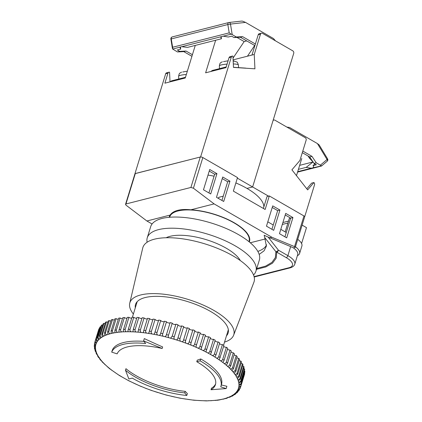 <?xml version="1.0" encoding="UTF-8"?>
<svg xmlns="http://www.w3.org/2000/svg" width="422" height="422" viewBox="0 0 422 422"><rect width="100%" height="100%" fill="white"/><g stroke="black" fill="none" stroke-linecap="round" stroke-linejoin="round"><path stroke-width="0.63" d="M263.845 206.907A45.782 17.112 -162.9 0 0 235.872 182.948M214.086 176.185A45.782 17.112 -162.9 0 0 207.999 175.093M193.418 188.212L190.908 187.452L200.271 157.016A1.91 0.712 17.1 0 1 202.845 157.559L193.418 188.212L214.112 203.895L190.876 209.808C185.749 209.259 181.376 209.439 177.741 210.351C174.133 211.285 171.596 212.857 170.129 215.083A41.963 15.688 -162.9 0 0 169.285 216.792A41.963 15.688 -162.9 0 0 169.153 217.298M290.668 218.148L289.292 218.501L285.172 231.878M263.37 208.447L267.042 196.515L269.305 195.94L303.977 215.964A1.91 0.712 17.1 0 1 304.668 216.813L295.294 247.281L293.448 247.899A19.074 7.132 17.1 0 1 297.705 254.661L294.793 264.13A19.074 7.132 17.1 0 0 287.878 255.642L290.658 246.596L268.155 237.085L278.425 250.183A1.91 0.549 142.9 0 1 275.898 251.697L264.715 237.528L264.151 235.244L268.155 237.085M134.934 173.806A1.91 0.712 17.1 0 1 135.309 173.532L125.946 203.974L125.561 204.274L134.934 173.806M200.271 157.016L135.309 173.532M269.305 195.94L265.143 209.47L233.355 191.113L237.517 177.588L202.845 157.559M249.328 241.959A41.963 15.688 -162.9 0 0 249.502 241.468A41.963 15.688 -162.9 0 0 232.337 221.708A41.963 15.688 -162.9 0 0 190.876 209.808M250.288 242.766L265.369 238.931M214.112 203.895L271.9 237.269L269.526 237.876M170.129 215.083L146.888 220.991L152.073 223.982M294.925 247.524C295.511 247.313 295.384 247.007 294.545 246.617L303.977 215.964M271.9 237.269L294.545 246.617M290.658 246.596L293.448 247.899M190.908 187.452L125.946 203.974C125.35 204.211 125.434 204.654 126.194 205.303L146.888 220.991M216.945 173.669L209.723 169.496L203.478 189.789L210.705 193.962L216.945 173.669L214.682 174.244L209.233 171.095M229.948 181.18L222.726 177.008L216.481 197.301L223.707 201.473L229.948 181.18L227.685 181.755L222.23 178.606M279.934 210.045L272.712 205.878L266.467 226.166L273.693 230.338L279.934 210.045L277.671 210.625L272.222 207.476M286.696 237.85L292.937 217.557L285.715 213.384L279.469 233.677L286.696 237.85M254.086 276.61L289.044 267.722A17.165 6.414 -162.9 0 0 286.227 257.62L276.774 252.166L276.204 258.164L272.512 263.154L265.871 266.926L256.502 269.326M257.842 251.406A63.295 19.67 -169.3 0 0 266.546 244.771M259.182 254.408L264.077 250.81L266.382 246.163L264.715 237.528M256.745 268.529L265.638 266.108L271.921 262.389L275.392 257.525L275.898 251.697A1.91 1.741 -9 0 0 276.774 252.166A1.91 0.923 120 0 0 278.425 250.183L287.878 255.642A1.91 0.923 -60 0 1 286.227 257.62M208.932 192.938L214.682 174.244M221.935 200.45L227.685 181.755M271.921 229.315L277.671 210.625M284.924 236.826L290.674 218.132L285.225 214.983M290.674 218.132L292.937 217.557M218.443 198.43L218.786 197.306L223.249 196.172M267.801 221.845L273.25 224.995M280.799 229.352L286.253 232.501M297.737 239.343A19.074 7.132 17.1 0 1 301.888 246.026L299.599 253.464A19.074 7.132 -162.9 0 0 295.447 246.78M297.399 255.648A19.074 7.132 -162.9 0 0 299.599 253.464M282.307 224.457L287.894 223.038M301.588 243.531L306.483 227.632L302.115 225.111M304.61 216.992L314.527 184.825A1.91 1.509 75.7 0 0 313.921 182.541L307.638 189.895L291.918 169.834L299.894 160.497L306.135 140.204A1.91 1.509 75.7 0 0 305.212 137.677L274.87 120.159A1.91 1.509 75.7 0 0 273.883 120.001A1.91 1.509 75.7 0 0 272.907 121.014L252.62 186.967L246.96 188.402L252.62 186.967L268.508 196.14M301.762 158.498L296.481 175.657M288.49 221.107L282.904 222.526M313.921 182.541L311.658 183.116L306.789 188.813M314.917 163.926L313.018 165.63C313.762 166.548 313.789 167.254 313.092 167.75L313.367 167.513M302.796 151.06L311.985 156.367L316.257 162.813L321.575 165.872L311.246 168.22L306.182 167.37L298.428 169.343M320.345 165.176L327.055 159.511A1.91 0.417 -31.2 0 0 327.556 158.814A1.91 1.91 0 0 1 327.156 161.257L321.522 166.01M327.156 161.257A1.91 1.092 49.8 0 0 327.055 159.511L317.418 143.57L289.487 127.439L286.876 127.091M317.418 143.57L319.196 144.989L327.556 158.814M313.034 161.942L299.657 165.345M306.182 167.37L313.082 161.932L309.442 158.203L308.118 156.013M316.257 162.813L313.994 163.393L316.389 164.775L313.018 165.63M302.305 152.658L309.722 156.942L313.994 163.393M311.985 156.367L309.722 156.942M166.147 237.744A41.583 15.545 17.1 0 1 170.098 236.309A41.583 15.545 17.1 0 1 209.76 240.814A41.583 15.545 17.1 0 1 240.324 260.569M147.12 242.233A56.843 21.248 17.1 0 1 147.262 237.781L150.696 226.619A56.843 21.248 17.1 0 1 161.974 218.469A56.843 21.248 17.1 0 1 225.791 228.328A56.843 21.248 17.1 0 1 259.356 260.052L255.922 271.209A56.843 21.248 17.1 0 1 253.538 274.97M147.262 237.781A56.843 21.248 17.1 0 1 158.54 229.631A56.843 21.248 17.1 0 1 222.357 239.49A56.843 21.248 17.1 0 1 255.922 271.209M226.461 335.838A48.451 18.109 -162.9 0 0 228.133 333A48.451 18.109 -162.9 0 0 199.522 305.966A48.451 18.109 -162.9 0 0 145.126 297.563A48.451 18.109 -162.9 0 0 135.515 304.51A48.451 18.109 -162.9 0 0 135.304 307.791M224.536 342.1A54.364 20.319 -162.9 0 0 233.614 335.226A54.364 20.319 -162.9 0 0 202.291 304.663A54.364 20.319 -162.9 0 0 140.647 294.978A54.364 20.319 -162.9 0 0 129.728 303.265A54.364 20.319 -162.9 0 0 133.373 314.058M233.614 335.226L253.896 282.265A58.178 21.744 -162.9 0 0 220.374 249.566A58.178 21.744 -162.9 0 0 154.405 239.195A58.178 21.744 -162.9 0 0 142.72 248.062L129.728 303.265M248.948 241.653L249.049 241.331A41.488 15.508 -162.9 0 0 224.551 218.179A41.488 15.508 -162.9 0 0 177.973 210.984A41.488 15.508 -162.9 0 0 169.739 216.934L169.644 217.256M128.525 380.633L119.415 375.522L109.514 368.633L102.135 361.881L102.477 361.844L100.679 360.235L99.761 359.111L100.246 359.169L99.703 358.436L98.521 357.434L97.788 356.347L98.442 356.516M141.101 386.51L128.494 380.644M146.476 388.662L140.721 386.204M151.978 390.672L146.17 388.462M240.097 388.44L237.47 390.482C238.113 391.041 238.752 390.783 239.395 389.712L238.662 390.899L236.478 391.853L236.114 392.333L237.56 392.212L236.847 392.919L234.711 393.61L234.331 394.027L235.481 394.069L234.606 394.702L232.522 395.198L232.137 395.546L233.013 395.694L231.973 396.253L229.921 396.596L229.536 396.891L230.18 397.091L226.925 397.804L226.556 398.041L226.994 398.262L217.879 400.214L206.405 400.9L193.883 400.225L180.157 398.22L166.052 395.003L151.751 390.55M181.639 325.889A1.91 0.712 17.1 0 1 179.614 326.006A1.91 0.712 17.1 0 1 177.994 324.771L174.307 336.767C173.748 337.901 173.864 338.776 174.645 339.378L176.201 339.858C177.187 339.8 177.767 339.146 177.952 337.89L181.639 325.889A76.298 28.517 -162.9 0 1 183.712 326.565L179.819 339.209L180.22 341.161L181.755 341.683C182.795 341.672 183.417 341.039 183.623 339.784L187.315 327.788A76.298 28.517 -162.9 0 1 189.351 328.516L185.342 341.477L185.717 343.097L187.226 343.661C188.312 343.693 188.966 343.086 189.198 341.831L192.886 329.835A76.298 28.517 -162.9 0 1 194.88 330.616L190.77 343.809L191.103 345.175L192.569 345.776C193.693 345.855 194.384 345.27 194.637 344.02L198.329 332.024A76.298 28.517 -162.9 0 1 200.265 332.852L196.061 346.23L196.335 347.385L197.754 348.018C198.915 348.139 199.632 347.58 199.912 346.335L203.604 334.34A76.298 28.517 -162.9 0 1 205.472 335.21L201.173 348.736L201.389 349.706L202.755 350.371C203.942 350.54 204.686 350.007 204.992 348.767L208.679 336.767A76.298 28.517 -162.9 0 1 210.472 337.674L206.068 351.32L206.237 352.133L207.54 352.824C208.742 353.035 209.507 352.523 209.839 351.289L213.527 339.293A76.298 28.517 -162.9 0 1 215.225 340.232L210.72 353.974L210.836 354.649L212.071 355.361C213.284 355.614 214.07 355.124 214.423 353.9L218.116 341.904A76.298 28.517 -162.9 0 1 219.714 342.864L216.022 354.865L215.099 356.69L215.173 357.234L216.322 357.962C217.541 358.252 218.343 357.787 218.728 356.569L222.415 344.574A76.298 28.517 -162.9 0 1 223.903 345.56L219.213 359.876L220.279 360.615C221.492 360.942 222.304 360.504 222.71 359.296L226.403 347.295A76.298 28.517 -162.9 0 1 227.769 348.298L224.077 360.293L222.932 362.556L223.903 363.305C225.105 363.669 225.923 363.252 226.356 362.05L230.048 350.054A76.298 28.517 -162.9 0 1 231.282 351.057L227.595 363.057L226.308 365.257L227.178 366.011C228.36 366.407 229.183 366.011 229.642 364.819L233.334 352.824A76.298 28.517 -162.9 0 1 234.432 353.831L230.744 365.827L229.315 367.968L230.085 368.717C231.245 369.144 232.063 368.77 232.548 367.588L236.236 355.593A76.298 28.517 -162.9 0 1 237.196 356.595L233.503 368.591L231.942 370.669L232.601 371.413C233.73 371.866 234.542 371.508 235.049 370.337L238.741 358.341A76.298 28.517 -162.9 0 1 239.548 359.333L235.856 371.328L234.173 373.338L234.716 374.071C235.803 374.551 236.61 374.214 237.138 373.053L240.83 361.058A76.298 28.517 -162.9 0 1 241.484 362.034L237.792 374.029L235.988 375.965L236.415 376.682C237.459 377.184 238.251 376.862 238.799 375.717L242.492 363.722A76.298 28.517 -162.9 0 1 242.982 364.671L239.295 376.667L237.38 378.534L237.691 379.236C238.678 379.753 239.453 379.447 240.023 378.312L243.71 366.312A76.298 28.517 -162.9 0 1 244.048 367.235L240.355 379.23L238.34 381.024L238.525 381.704C239.453 382.237 240.213 381.942 240.798 380.818L244.491 368.823A76.298 28.517 -162.9 0 1 244.66 369.709L240.967 381.71L238.857 383.429L238.926 384.078C239.791 384.621 240.524 384.337 241.126 383.229L244.813 371.233A76.298 28.517 -162.9 0 1 244.823 372.077L241.131 384.078L238.936 385.724L238.884 386.341C239.675 386.89 240.382 386.621 240.999 385.523L244.686 373.528A76.298 28.517 -162.9 0 1 244.533 374.33L240.841 386.325L238.572 387.897L238.398 388.477C239.116 389.037 239.791 388.773 240.419 387.686L240.825 386.378M220.912 386.309L221.497 384.41A57.223 21.39 -162.9 0 0 200.751 358.953L200.165 360.852L196.773 361.717A51.5 19.248 17.1 0 1 215.442 384.627A51.5 19.248 17.1 0 1 211.011 389.738L226.176 388.583L220.727 386.847A57.223 21.39 17.1 0 0 220.912 386.309A57.223 21.39 17.1 0 0 200.165 360.852M221.328 384.948A764.901 709.213 21.1 0 0 226.883 386.283L226.176 388.583M211.011 389.738L211.485 388.203A51.5 19.248 -162.9 0 0 215.637 383.846M125.476 370.231L125.951 368.691A51.5 19.248 -162.9 0 0 136.137 375.717A51.5 19.248 -162.9 0 0 185.195 391.342A764.901 338.381 95.6 0 0 187.363 393.578L186.777 395.477L184.72 392.882A51.5 19.248 17.1 0 1 125.476 370.231L128.874 378.982L132.265 378.117A57.223 21.39 17.1 0 0 186.777 395.477M229.921 396.596L229.536 396.891A74.578 27.873 -162.9 0 1 227.421 397.74M232.522 395.198L232.137 395.546A74.578 27.873 -162.9 0 1 230.296 396.538M234.711 393.61L234.331 394.027A74.578 27.873 -162.9 0 1 232.786 395.145M236.478 391.853L236.114 392.333A74.578 27.873 -162.9 0 1 234.869 393.573M238.525 381.704A74.578 27.873 -162.9 0 1 238.857 383.429L238.926 384.078A74.578 27.873 -162.9 0 1 238.936 385.724L238.884 386.341A74.578 27.873 -162.9 0 1 238.572 387.897L238.398 388.477A74.578 27.873 -162.9 0 1 237.771 389.939L237.47 390.482A74.578 27.873 -162.9 0 1 236.531 391.838M237.691 379.236A74.578 27.873 -162.9 0 1 238.34 381.024L238.256 381.166M236.415 376.682A74.578 27.873 -162.9 0 1 237.38 378.534L237.338 378.624M234.716 374.071A74.578 27.873 -162.9 0 1 235.988 375.965L235.977 376.002M237.56 392.212L237.961 391.458M239.395 389.712L239.532 389.263M177.994 324.771A76.298 28.517 -162.9 0 0 175.905 324.159L172.218 336.155A76.298 28.517 17.1 0 1 174.307 336.767M175.879 324.249A1.91 0.712 17.1 0 1 173.885 324.333A1.91 0.712 17.1 0 1 172.239 323.147L168.547 335.147C168.014 336.292 168.172 337.167 169.027 337.764L170.588 338.196L172.218 336.155M172.239 323.147A76.298 28.517 -162.9 0 0 170.145 322.603L166.453 334.599A76.298 28.517 17.1 0 1 168.547 335.147M170.082 322.798A1.91 0.712 17.1 0 1 168.125 322.835A1.91 0.712 17.1 0 1 166.479 321.712L162.786 333.707C162.27 334.868 162.475 335.738 163.393 336.323L164.955 336.703L166.173 335.58L166.453 334.599M166.479 321.712A76.298 28.517 -162.9 0 0 164.39 321.232L160.698 333.227A76.298 28.517 17.1 0 1 162.786 333.707M164.295 321.532A1.91 0.712 17.1 0 1 162.38 321.527A1.91 0.712 17.1 0 1 160.745 320.462L157.058 332.457C156.562 333.628 156.805 334.498 157.781 335.068L159.331 335.4L160.371 334.456L160.698 333.227M160.745 320.462A76.298 28.517 -162.9 0 0 158.677 320.055L154.99 332.051A76.298 28.517 17.1 0 1 157.058 332.457M158.556 320.462A1.91 0.712 17.1 0 1 156.689 320.409A1.91 0.712 17.1 0 1 155.08 319.407L151.392 331.407C150.923 332.589 151.203 333.454 152.231 334.008L153.761 334.282L154.637 333.48L154.99 332.051M155.08 319.407A76.298 28.517 -162.9 0 0 153.044 319.079L149.356 331.075A76.298 28.517 17.1 0 1 151.392 331.407M152.891 319.581A1.91 0.712 17.1 0 1 151.087 319.496A1.91 0.712 17.1 0 1 149.515 318.563L145.827 330.558C145.379 331.75 145.695 332.61 146.772 333.143L148.275 333.364L149.003 332.684L149.356 331.075M149.515 318.563A76.298 28.517 -162.9 0 0 147.526 318.304L143.833 330.305A76.298 28.517 17.1 0 1 145.827 330.558M147.341 318.911A1.91 0.712 17.1 0 1 145.611 318.795A1.91 0.712 17.1 0 1 144.087 317.924L140.394 329.92C139.972 331.122 140.32 331.977 141.439 332.483L142.9 332.647L143.496 332.067L143.833 330.305M144.087 317.924A76.298 28.517 -162.9 0 0 142.156 317.745L138.463 329.74A76.298 28.517 17.1 0 1 140.394 329.92M141.94 318.441A1.91 0.712 17.1 0 1 138.827 317.502L135.135 329.498C134.739 330.706 135.114 331.555 136.264 332.03L137.683 332.135L138.158 331.645L138.463 329.74M138.827 317.502A76.298 28.517 -162.9 0 0 136.96 317.402L133.273 329.397A76.298 28.517 17.1 0 1 135.135 329.498M136.717 318.188A1.91 0.712 17.1 0 1 133.763 317.297L130.076 329.292C129.702 330.51 130.108 331.344 131.279 331.792L132.64 331.834L133.014 331.428L133.273 329.397M133.763 317.297A76.298 28.517 -162.9 0 0 131.98 317.27L128.293 329.271A76.298 28.517 17.1 0 1 130.076 329.292M131.717 318.146A1.91 0.712 17.1 0 1 128.937 317.302L125.25 329.302C124.901 330.526 125.329 331.349 126.516 331.761L127.813 331.75L128.093 331.412M128.937 317.302A76.298 28.517 -162.9 0 0 127.249 317.36L123.556 329.36A76.298 28.517 17.1 0 1 125.25 329.302M126.953 318.315A1.91 0.712 17.1 0 1 124.374 317.534L120.681 329.529C120.365 330.764 120.803 331.565 122.005 331.945L123.43 331.608M124.374 317.534A76.298 28.517 -162.9 0 0 122.781 317.671L119.094 329.666A76.298 28.517 17.1 0 1 120.681 329.529M122.47 318.694A1.91 0.712 17.1 0 1 120.096 317.977L116.403 329.972C116.113 331.212 116.567 332.003 117.775 332.341L119.051 332.008M120.096 317.977A76.298 28.517 -162.9 0 0 118.619 318.188L114.926 330.189A76.298 28.517 17.1 0 1 116.403 329.972M94.523 347.317L94.433 348.166L95.688 348.925M94.465 344.616L94.259 346.462L95.562 349.084A74.578 27.873 -162.9 0 0 95.894 350.809L94.623 349.152L94.433 348.166M98.31 330.822A1.91 0.712 17.1 0 1 98.305 330.822L94.407 343.846M94.618 342.817C94.523 344.067 94.934 344.663 95.847 344.61L96.026 344.03L95.034 341.456L98.727 329.461A76.298 28.517 -162.9 0 1 99.049 328.706L95.356 340.702C95.245 341.957 95.678 342.574 96.649 342.569L96.949 342.026L96.063 339.436L99.756 327.435A76.298 28.517 -162.9 0 1 100.236 326.739L96.543 338.734C96.416 339.99 96.865 340.633 97.888 340.675L98.305 340.174L97.529 337.568L101.222 325.568A76.298 28.517 -162.9 0 1 101.86 324.935L98.173 336.93C98.02 338.18 98.484 338.85 99.555 338.935L100.088 338.481L99.434 335.865L103.121 323.869A76.298 28.517 -162.9 0 1 103.917 323.294L100.225 335.29C100.056 336.545 100.526 337.236 101.639 337.368L102.288 336.962L101.755 334.34L105.442 322.345A76.298 28.517 -162.9 0 1 106.391 321.838L102.699 333.834C102.504 335.084 102.979 335.801 104.123 335.975L104.883 335.622L104.482 333.005L108.174 321.01A76.298 28.517 -162.9 0 1 109.261 320.572L105.569 332.568C105.352 333.818 105.827 334.551 106.998 334.767L107.874 334.446M118.281 319.28A1.91 0.712 17.1 0 1 116.134 318.631L112.447 330.632C112.178 331.871 112.642 332.647 113.845 332.947L114.984 332.615M116.134 318.631A76.298 28.517 -162.9 0 0 114.779 318.926L111.091 330.922A76.298 28.517 17.1 0 1 112.447 330.632M101.876 361.137L102.135 361.881M107.784 366.86L108.016 367.414M111.308 369.735L111.492 370.152M104.635 363.991L104.888 364.65M211.079 400.8L211.459 400.557M215.494 400.489L215.99 400.161M219.63 399.961L220.215 399.56M223.47 399.217L224.103 398.753M224.172 398.753A74.578 27.873 -162.9 0 0 226.556 398.041L226.551 398.057C226.751 398.547 227.189 398.294 227.854 397.281M233.013 395.694L233.535 395.182M235.481 394.069L235.893 393.584M230.18 397.091L230.771 396.574M240.012 388.657L240.419 387.686M234.178 373.312L234.173 373.338A74.578 27.873 -162.9 0 0 232.601 371.413M231.958 370.579L231.942 370.669A74.578 27.873 -162.9 0 0 230.085 368.717M226.308 365.014L226.308 365.257A74.578 27.873 -162.9 0 0 223.903 363.305M222.916 362.224L222.932 362.556A74.578 27.873 -162.9 0 0 220.279 360.615M229.331 367.805L229.315 367.968A74.578 27.873 -162.9 0 0 227.178 366.011M219.171 359.438L219.213 359.876A74.578 27.873 -162.9 0 0 216.322 357.962M126.516 331.761A74.578 27.873 -162.9 0 0 123.229 331.877L123.556 329.36M122.005 331.945A74.578 27.873 -162.9 0 0 118.92 332.214L119.094 329.666M131.279 331.792A74.578 27.873 -162.9 0 0 127.813 331.75L128.293 329.271M99.597 357.814C99.581 359.027 99.798 359.481 100.246 359.169A74.578 27.873 -162.9 0 0 101.818 361.1M97.593 355.514L97.788 356.347M99.703 358.436A74.578 27.873 -162.9 0 1 98.431 356.543L96.232 353.599L97.081 353.9M96.105 352.745L96.232 353.599M117.775 332.341A74.578 27.873 -162.9 0 0 114.905 332.758L114.926 330.189M98.004 355.825A74.578 27.873 -162.9 0 1 97.039 353.974L95.103 350.872L96.158 351.368M95.077 350.012L95.103 350.872M94.328 345.069C94.248 346.309 94.633 346.884 95.483 346.784L94.459 343.619M110.247 333.76A74.578 27.873 -162.9 0 0 107.863 334.467L107.599 331.861L111.292 319.865A76.298 28.517 -162.9 0 1 112.516 319.501L108.829 331.497C108.586 332.742 109.055 333.496 110.247 333.76L111.25 333.427M99.334 328.796A1.91 0.712 17.1 0 1 99.049 328.706M100.811 326.913A1.91 0.712 17.1 0 1 100.236 326.739M102.715 325.188A1.91 0.712 17.1 0 1 101.86 324.935M105.046 323.637A1.91 0.712 17.1 0 1 103.917 323.294M107.789 322.26A1.91 0.712 17.1 0 1 106.391 321.838M110.917 321.073A1.91 0.712 17.1 0 1 109.261 320.572M114.425 320.076A1.91 0.712 17.1 0 1 112.516 319.501M187.315 327.788A1.91 0.712 17.1 0 1 185.284 327.841A1.91 0.712 17.1 0 1 183.686 326.654M192.886 329.835A1.91 0.712 17.1 0 1 190.892 329.84A1.91 0.712 17.1 0 1 189.293 328.712M198.329 332.024A1.91 0.712 17.1 0 1 196.383 331.987A1.91 0.712 17.1 0 1 194.79 330.917M203.604 334.34A1.91 0.712 17.1 0 1 201.711 334.266A1.91 0.712 17.1 0 1 200.144 333.259M208.679 336.767A1.91 0.712 17.1 0 1 206.854 336.661A1.91 0.712 17.1 0 1 205.319 335.717M213.527 339.293A1.91 0.712 17.1 0 1 211.781 339.156A1.91 0.712 17.1 0 1 210.283 338.28M218.116 341.904A1.91 0.712 17.1 0 1 215.014 340.929M222.415 344.574A1.91 0.712 17.1 0 1 219.472 343.656M226.403 347.295A1.91 0.712 17.1 0 1 223.634 346.43M230.048 350.054A1.91 0.712 17.1 0 1 227.474 349.247M233.334 352.824A1.91 0.712 17.1 0 1 230.971 352.085M236.236 355.593A1.91 0.712 17.1 0 1 234.099 354.923M238.741 358.341A1.91 0.712 17.1 0 1 236.837 357.745M240.83 361.058A1.91 0.712 17.1 0 1 239.179 360.541M242.492 363.722A1.91 0.712 17.1 0 1 241.099 363.284M243.71 366.312A1.91 0.712 17.1 0 1 242.587 365.964M244.491 368.823A1.91 0.712 17.1 0 1 243.642 368.559M244.813 371.233A1.91 0.712 17.1 0 1 244.248 371.054M244.686 373.528A1.91 0.712 17.1 0 1 244.401 373.438M104.872 335.659L104.883 335.622A74.578 27.873 -162.9 0 1 106.998 334.767M102.272 337.057L102.288 336.962A74.578 27.873 -162.9 0 1 104.123 335.975M100.083 338.644L100.088 338.481A74.578 27.873 -162.9 0 1 101.639 337.368M95.493 348.435A74.578 27.873 -162.9 0 1 95.483 346.784L95.541 346.172A74.578 27.873 -162.9 0 1 95.847 344.61L96.026 344.03A74.578 27.873 -162.9 0 1 96.649 342.569L96.949 342.026A74.578 27.873 -162.9 0 1 97.888 340.675L98.305 340.174A74.578 27.873 -162.9 0 1 99.555 338.935M96.733 353.277A74.578 27.873 -162.9 0 1 96.084 351.484L95.894 350.809M196.773 361.717L197.243 360.177A764.901 370.832 -60 0 0 200.751 358.953M143.997 341.393A57.223 21.39 -162.9 0 0 112.289 350.223L111.709 352.127L117.158 353.863A51.5 19.248 17.1 0 1 162.164 348.488L143.601 340.892L145.659 343.492A57.223 21.39 17.1 0 0 111.709 352.127M143.601 340.892L144.308 338.592A763.472 688.424 49.9 0 0 162.639 346.947L162.164 348.488M113.845 332.947A74.578 27.873 -162.9 0 0 111.213 333.512L111.091 330.922M185.195 391.342L184.72 392.882M255.379 44.015L242.645 36.661L236.294 36.978L234.031 37.553L231.636 36.165L228.265 37.025L223.196 36.176L221.35 36.645L220.843 37.558L221.423 38.766L221.207 36.751M221.423 38.766L187.521 47.385L181.381 46.668L180.611 47.006L180.104 47.923L180.685 49.126L180.463 47.111M236.294 36.978L232.205 34.615L230.481 24.08L227.843 24.534A1.91 1.509 -104.3 0 1 227.901 23.532A1.91 1.509 -104.3 0 1 228.877 22.519A1.91 1.509 -104.3 0 1 229.04 22.487A1.91 1.161 -96.4 0 1 229.135 22.471L229.135 22.471A1.91 1.91 0 0 0 228.877 22.519L172.292 36.909A1.91 1.91 0 0 0 170.884 39.067L171.258 38.924A1.91 1.509 -104.3 0 1 171.321 37.922A1.91 1.509 -104.3 0 1 172.292 36.909M245.535 22.398L242.624 21.169L241.431 21.1L229.135 22.471A1.91 1.161 -96.4 0 1 230.481 24.08L245.535 22.398L273.467 38.529L275.471 40.844M223.196 36.176L231.161 34.15L229.209 32.869L172.624 47.259L171.258 38.924L227.843 24.534L229.209 32.869M192.411 54.718L186.06 51.051L179.709 51.363L177.446 51.938L172.645 49.031L172.624 47.259M179.709 51.363L177.314 49.981L180.685 49.126M186.06 51.051L183.797 51.626L177.446 51.938M191.92 56.316L183.797 51.626M231.161 34.15L232.205 34.615M242.645 36.661L240.382 37.236L234.031 37.553M254.888 45.613L240.382 37.236M223.491 61.623L228.096 60.805M233.313 63.959A9.537 1.456 177.2 0 1 238.404 64.999C237.644 62.778 237.132 61.797 236.863 62.039L233.672 60.895L234.4 61.201L233.171 61.037M246.374 68.253L245.045 68.1M226.208 66.94L212.408 70.453L210.763 71.513M187.352 71.165L182.747 71.983M195.275 45.412L185.253 77.996L164.881 83.176L167.94 73.228A1.91 1.509 -104.3 0 1 168.916 72.215A1.91 1.509 -104.3 0 1 169.56 72.225L170.024 81.868L171.67 80.813L185.464 77.3M135.04 173.658L200.608 156.926L231.314 57.112A1.91 1.509 -104.3 0 1 232.29 56.1A1.91 1.509 -104.3 0 1 232.933 56.11L233.477 67.404L254.935 68.818L254.244 54.475L260.49 34.182A1.91 1.509 -104.3 0 1 261.461 33.169A1.91 1.509 -104.3 0 1 262.452 33.327L292.794 50.851A1.91 1.509 -104.3 0 1 293.717 53.372L252.62 186.967L237.349 178.147M246.764 40.923L244.153 41.588L236.916 37.41M233.028 58.125L244.153 41.588M233.113 59.85L254.244 54.475M254.666 45.486L247.456 56.205M134.971 173.621L165.677 73.803L167.94 73.228M215.647 40.232L205.619 72.816L225.992 67.636L229.051 57.687L231.314 57.112M168.916 72.215L166.653 72.79A1.91 1.509 75.7 0 0 165.677 73.803M261.461 33.169L259.198 33.744A1.91 1.509 75.7 0 0 258.227 34.762L251.981 55.05M232.29 56.1L230.027 56.675A1.91 1.509 75.7 0 0 229.051 57.687M289.044 267.722A1.91 1.509 75.7 0 0 290.03 267.88L254.176 276.996M297.71 171.664L311.246 168.22M310.07 157.464L309.442 158.203M123.583 377.859A74.578 27.873 -162.9 0 0 126.885 379.684M128.188 380.375A74.578 27.873 -162.9 0 0 131.664 382.137M133.03 382.801A74.578 27.873 -162.9 0 0 136.665 384.495M138.084 385.128A74.578 27.873 -162.9 0 0 141.85 386.737M143.322 387.333A74.578 27.873 -162.9 0 0 147.199 388.852M148.702 389.411A74.578 27.873 -162.9 0 0 152.664 390.825M154.199 391.347A74.578 27.873 -162.9 0 0 158.224 392.65M159.774 393.13A74.578 27.873 -162.9 0 0 163.836 394.317M165.398 394.744A74.578 27.873 -162.9 0 0 169.47 395.804M171.031 396.184A74.578 27.873 -162.9 0 0 175.088 397.113M176.639 397.44A74.578 27.873 -162.9 0 0 180.658 398.226M182.193 398.505A74.578 27.873 -162.9 0 0 186.149 399.149M187.653 399.365A74.578 27.873 -162.9 0 0 191.519 399.866M192.986 400.024A74.578 27.873 -162.9 0 0 196.742 400.373M198.155 400.478A74.578 27.873 -162.9 0 0 201.779 400.673M203.14 400.721A74.578 27.873 -162.9 0 0 206.606 400.763M207.904 400.747A74.578 27.873 -162.9 0 0 211.19 400.636M212.414 400.562A74.578 27.873 -162.9 0 0 215.505 400.299M216.65 400.167A74.578 27.873 -162.9 0 0 219.519 399.75M220.574 399.56A74.578 27.873 -162.9 0 0 223.212 398.996M215.173 357.234A74.578 27.873 -162.9 0 0 212.071 355.361M240.999 385.523A76.298 28.517 17.1 0 1 240.841 386.325M241.126 383.229A76.298 28.517 17.1 0 1 241.131 384.078M240.798 380.818A76.298 28.517 17.1 0 1 240.967 381.71M240.023 378.312A76.298 28.517 17.1 0 1 240.355 379.23M238.799 375.717A76.298 28.517 17.1 0 1 239.295 376.667M237.138 373.053A76.298 28.517 17.1 0 1 237.792 374.029M235.049 370.337A76.298 28.517 17.1 0 1 235.856 371.328M232.548 367.588A76.298 28.517 17.1 0 1 233.503 368.591M229.642 364.819A76.298 28.517 17.1 0 1 230.744 365.827M226.356 362.05A76.298 28.517 17.1 0 1 227.595 363.057M222.71 359.296A76.298 28.517 17.1 0 1 224.077 360.293M218.728 356.569A76.298 28.517 17.1 0 1 220.21 357.555M214.423 353.9A76.298 28.517 17.1 0 1 216.022 354.865M209.839 351.289A76.298 28.517 17.1 0 1 211.538 352.228M204.992 348.767A76.298 28.517 17.1 0 1 206.78 349.674M199.912 346.335A76.298 28.517 17.1 0 1 201.785 347.206M194.637 344.02A76.298 28.517 17.1 0 1 196.578 344.848M189.198 341.831A76.298 28.517 17.1 0 1 191.192 342.611M183.623 339.784A76.298 28.517 17.1 0 1 185.659 340.512M177.952 337.89A76.298 28.517 17.1 0 1 180.02 338.56M95.034 341.456A76.298 28.517 17.1 0 1 95.356 340.702M96.063 339.436A76.298 28.517 17.1 0 1 96.543 338.734M97.529 337.568A76.298 28.517 17.1 0 1 98.173 336.93M99.434 335.865A76.298 28.517 17.1 0 1 100.225 335.29M101.755 334.34A76.298 28.517 17.1 0 1 102.699 333.834M104.482 333.005A76.298 28.517 17.1 0 1 105.569 332.568M102.477 361.844A74.578 27.873 -162.9 0 0 104.334 363.79M108.116 367.251A74.578 27.873 -162.9 0 0 110.517 369.208M111.492 369.952A74.578 27.873 -162.9 0 0 114.146 371.893M105.104 364.539A74.578 27.873 -162.9 0 0 107.241 366.502M115.206 372.637A74.578 27.873 -162.9 0 0 118.097 374.546M119.247 375.274A74.578 27.873 -162.9 0 0 122.354 377.152M210.836 354.649A74.578 27.873 -162.9 0 0 207.54 352.824M201.389 349.706A74.578 27.873 -162.9 0 0 197.754 348.018M196.335 347.385A74.578 27.873 -162.9 0 0 192.569 345.776M191.103 345.175A74.578 27.873 -162.9 0 0 187.226 343.661M185.717 343.097A74.578 27.873 -162.9 0 0 181.755 341.683M206.237 352.133A74.578 27.873 -162.9 0 0 202.755 350.371M180.22 341.161A74.578 27.873 -162.9 0 0 176.201 339.858M174.645 339.378A74.578 27.873 -162.9 0 0 170.588 338.196M163.393 336.323A74.578 27.873 -162.9 0 0 159.331 335.4M157.781 335.068A74.578 27.873 -162.9 0 0 153.761 334.282M152.231 334.008A74.578 27.873 -162.9 0 0 148.275 333.364M169.027 337.764A74.578 27.873 -162.9 0 0 164.955 336.703M146.772 333.143A74.578 27.873 -162.9 0 0 142.9 332.647M141.439 332.483A74.578 27.873 -162.9 0 0 137.683 332.135M136.264 332.03A74.578 27.873 -162.9 0 0 132.64 331.834M107.599 331.861A76.298 28.517 17.1 0 1 108.829 331.497M172.645 49.031L180.611 47.006M182.452 46.536L221.35 36.645M227.078 64.112A9.537 1.456 177.2 0 0 221.212 64.951A9.537 1.456 177.2 0 0 219.35 65.916L219.482 68.654M178.738 79.014L178.606 76.276A9.537 1.456 -2.8 0 1 180.468 75.311A9.537 1.456 -2.8 0 1 186.339 74.472M258.227 34.762L260.49 34.182M290.03 267.88C292.694 267.11 294.276 265.86 294.793 264.13M273.883 120.001L273.161 120.186M299.082 178.975L298.459 178.184M321.49 166.025L297.579 172.107M243.315 229.151L243.236 229.42M181.444 209.702L181.244 210.351M228.344 329.719L223.544 345.317M137.187 301.672L132.387 317.275M172.434 48.546L170.884 39.067M219.35 65.916C220.221 62.113 220.131 63.231 222.325 61.77M238.404 64.999L238.53 67.636M245.551 68.1L233.471 67.304M178.606 76.276C179.482 72.473 179.392 73.592 181.587 72.13"/></g></svg>
